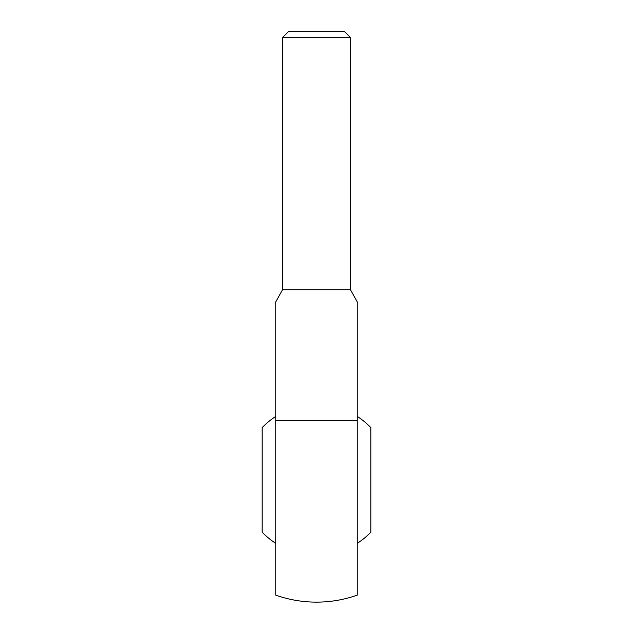 <?xml version="1.0" encoding="UTF-8"?>
<svg xmlns="http://www.w3.org/2000/svg" width="633" height="633" viewBox="0 0 633 633"><rect width="100%" height="100%" fill="white"/><g stroke="black" fill="none" stroke-linecap="round" stroke-linejoin="round"><path stroke-width="0.95" d="M282.54 37.529L288.426 31.65L344.574 31.65L350.46 37.529L282.54 37.529L282.54 289.724L350.46 289.724L357.249 301.909L357.249 382.087M316.5 420.367L357.249 420.367L357.249 301.909L357.249 595.139A122.248 122.248 0 0 1 275.751 595.139L275.751 420.367L316.5 420.367M275.751 382.087L275.751 301.909L282.54 289.724M275.751 420.367L275.751 301.909L275.751 420.367M275.751 416.435A75.406 75.406 0 0 0 262.165 427.591L262.165 532.179A75.406 75.406 0 0 0 275.751 543.336M357.249 543.336A75.406 75.406 0 0 0 370.835 532.179L370.835 427.591A75.406 75.406 0 0 0 357.249 416.435M350.46 37.529L350.46 289.724"/></g></svg>
